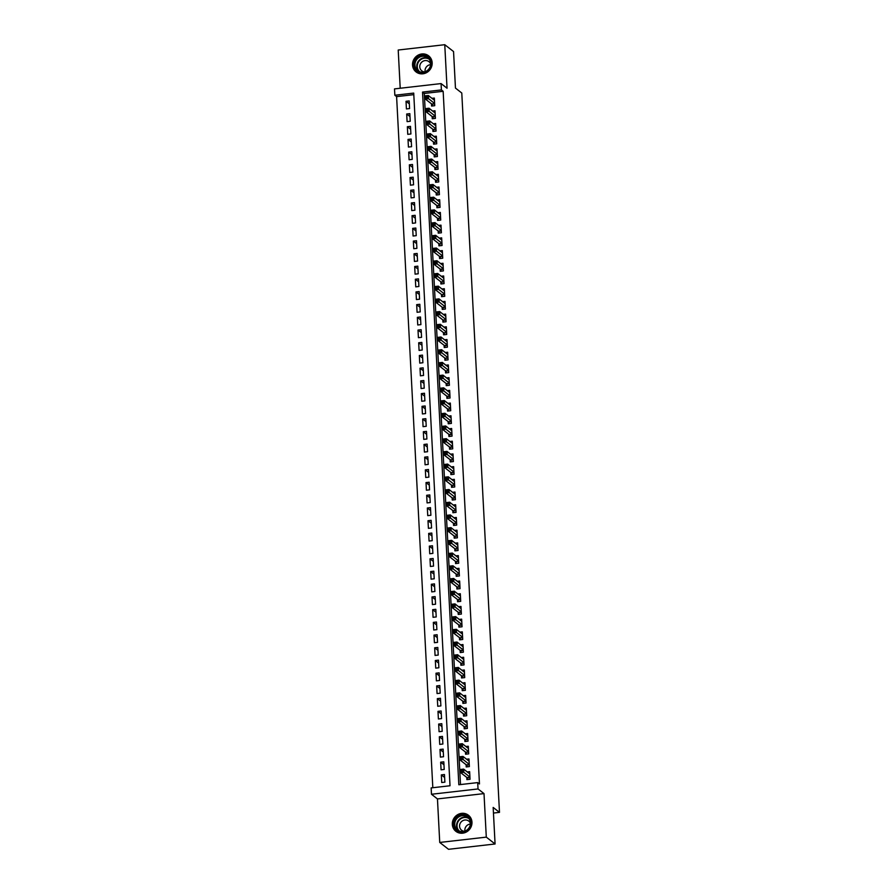 <?xml version="1.0" encoding="UTF-8"?>
<svg xmlns="http://www.w3.org/2000/svg" width="894" height="894" viewBox="0 0 894 894"><rect width="100%" height="100%" fill="white"/><g stroke="black" fill="none" stroke-linecap="round" stroke-linejoin="round"><path stroke-width="1.34" d="M412.536 65.005A10.203 9.588 -52.1 0 0 416.079 71.933A10.203 9.588 -52.1 0 0 426.762 72.515A10.203 9.588 -52.1 0 0 432.16 62.759A10.203 9.588 -52.1 0 0 428.617 55.83A10.203 9.588 -52.1 0 0 417.934 55.249A10.203 9.588 -52.1 0 0 412.536 65.005M452.33 824.391A10.203 9.588 -52.1 0 0 455.873 831.319A10.203 9.588 -52.1 0 0 466.556 831.901A10.203 9.588 -52.1 0 0 471.965 822.145A10.203 9.588 -52.1 0 0 468.422 815.227A10.203 9.588 -52.1 0 0 457.728 814.635A10.203 9.588 -52.1 0 0 452.33 824.391M394.846 95.245L394.511 88.897L441.066 83.578L441.401 89.925L422.527 92.082L458.823 784.753L477.698 782.596L478.033 788.944L431.478 794.263L431.143 787.916L450.017 785.759L413.721 93.088L394.846 95.245L396.601 96.619L432.819 787.726M493.454 813.059L499.489 812.367L461.785 93.021L455.459 88.081L453.549 51.55L444.765 44.7L398.21 50.019L400.21 88.238M499.489 812.367L493.164 807.438L495.075 843.981L448.52 849.3L439.736 842.45L486.291 837.13L484.012 793.604L478.033 788.944M484.012 793.604L437.457 798.923L439.736 842.45M437.457 798.923L431.478 794.263M495.075 843.981L486.291 837.13M431.478 103.816L431.59 106.04L434.73 105.682L434.339 98.061L431.947 98.329M432.137 116.533L432.26 118.757L435.4 118.399L434.998 110.767L432.618 111.046M432.808 129.239L432.919 131.463L436.071 131.105L435.669 123.484L433.277 123.752M433.467 141.945L433.59 144.169L436.73 143.811L436.328 136.19L433.948 136.458M434.138 154.662L434.249 156.886L437.401 156.528L436.998 148.896L434.607 149.175M434.808 167.368L434.92 169.592L438.06 169.234L437.669 161.602L435.277 161.881M435.467 180.074L435.59 182.298L438.731 181.94L438.328 174.319L435.948 174.587M436.138 192.791L436.25 195.015L439.401 194.646L438.999 187.025L436.607 187.293M436.797 205.497L436.92 207.721L440.06 207.363L439.669 199.731L437.278 200.01M437.468 218.203L437.579 220.427L440.731 220.069L440.329 212.448L437.937 212.716M438.138 230.92L438.25 233.144L441.39 232.775L440.999 225.154L438.608 225.422M438.798 243.626L438.92 245.85L442.061 245.492L441.658 237.86L439.278 238.139M439.468 256.332L439.58 258.556L442.731 258.198L442.329 250.577L439.937 250.845M440.127 269.038L440.25 271.262L443.39 270.904L442.999 263.283L440.608 263.551M440.798 281.755L440.91 283.979L444.061 283.621L443.659 275.989L441.278 276.268M441.468 294.461L441.58 296.685L444.731 296.327L444.329 288.706L441.938 288.974M442.128 307.167L442.251 309.391L445.391 309.033L444.988 301.412L442.608 301.68M442.798 319.884L442.91 322.108L446.061 321.751L445.659 314.118L443.268 314.397M443.458 332.59L443.58 334.814L446.721 334.457L446.329 326.824L443.938 327.103M444.128 345.296L444.24 347.52L447.391 347.163L446.989 339.541L444.609 339.809M444.799 358.013L444.91 360.237L448.062 359.869L447.659 352.247L445.268 352.527M445.458 370.719L445.581 372.943L448.721 372.586L448.319 364.953L445.938 365.233M446.128 383.425L446.24 385.649L449.391 385.292L448.989 377.67L446.598 377.938M446.788 396.143L446.911 398.366L450.051 397.998L449.66 390.376L447.268 390.644M447.458 408.849L447.57 411.072L450.721 410.715L450.319 403.082L447.939 403.362M448.129 421.555L448.24 423.778L451.392 423.421L450.989 415.799L448.598 416.068M448.788 434.26L448.911 436.484L452.051 436.127L451.649 428.505L449.269 428.774M449.458 446.978L449.57 449.201L452.722 448.844L452.319 441.211L449.928 441.491M450.118 459.684L450.241 461.907L453.381 461.55L452.99 453.928L450.598 454.197M450.788 472.39L450.9 474.613L454.051 474.256L453.649 466.634L451.269 466.903M451.459 485.107L451.571 487.331L454.722 486.973L454.32 479.34L451.928 479.62M452.118 497.813L452.241 500.037L455.381 499.679L454.979 492.046L452.599 492.326M452.789 510.519L452.9 512.743L456.052 512.385L455.649 504.764L453.258 505.032M453.448 523.236L453.571 525.46L456.711 525.091L456.32 517.47L453.928 517.749M454.118 535.942L454.23 538.166L457.382 537.808L456.979 530.176L454.599 530.455M454.789 548.648L454.901 550.872L458.052 550.514L457.65 542.893L455.258 543.161M455.448 561.365L455.571 563.589L458.711 563.22L458.309 555.599L455.929 555.867M456.119 574.071L456.231 576.295L459.382 575.937L458.98 568.305L456.588 568.584M456.778 586.777L456.901 589.001L460.041 588.643L459.65 581.022L457.259 581.29M457.449 599.483L457.572 601.718L460.712 601.349L460.309 593.728L457.929 593.996M458.119 612.2L458.231 614.424L461.382 614.066L460.98 606.434L458.588 606.713M458.778 624.906L458.901 627.13L462.042 626.772L461.639 619.151L459.259 619.419M459.449 637.612L459.561 639.836L462.712 639.478L462.31 631.857L459.918 632.125M460.119 650.329L460.231 652.553L463.371 652.195L462.98 644.563L460.589 644.842M460.779 663.035L460.902 665.259L464.042 664.901L463.64 657.28L461.259 657.548M461.449 675.741L461.561 677.965L464.712 677.607L464.31 669.986L461.919 670.254M462.109 688.458L462.232 690.682L465.372 690.324L464.969 682.692L462.589 682.971M462.779 701.164L462.891 703.388L466.042 703.03L465.64 695.398L463.248 695.677M463.45 713.87L463.561 716.094L466.702 715.736L466.31 708.115L463.919 708.383M464.109 726.587L464.232 728.811L467.372 728.442L466.97 720.821L464.589 721.089M464.779 739.293L464.891 741.517L468.043 741.16L467.64 733.527L465.249 733.806M465.439 751.999L465.562 754.223L468.702 753.865L468.3 746.244L465.919 746.512M466.109 764.716L466.221 766.94L469.372 766.571L468.97 758.95L466.579 759.218M444.631 777.467L441.323 774.897L441.725 782.518L444.877 782.161L444.474 774.539L441.323 774.897M443.96 764.761L440.664 762.18L441.066 769.812L444.206 769.455L443.804 761.822L440.664 762.18M443.29 752.044L439.993 749.474L440.396 757.106L443.536 756.737L443.145 749.116L439.993 749.474M442.631 739.338L439.334 736.768L439.725 744.389L442.876 744.031L442.474 736.41L439.334 736.768M441.96 726.632L438.663 724.062L439.066 731.683L442.206 731.326L441.804 723.693L438.663 724.062M441.301 713.915L437.993 711.345L438.395 718.977L441.547 718.608L441.144 710.987L437.993 711.345M440.63 701.209L437.334 698.639L437.736 706.26L440.876 705.902L440.474 698.281L437.334 698.639M439.96 688.503L436.663 685.933L437.065 693.554L440.206 693.196L439.814 685.564L436.663 685.933M439.3 675.786L436.004 673.216L436.395 680.848L439.546 680.49L439.144 672.858L436.004 673.216M438.63 663.08L435.333 660.51L435.736 668.131L438.876 667.773L438.473 660.152L435.333 660.51M437.971 650.374L434.663 647.804L435.065 655.425L438.216 655.067L437.814 647.446L434.663 647.804M437.3 637.657L434.003 635.086L434.406 642.719L437.546 642.361L437.144 634.729L434.003 635.086M436.63 624.951L433.333 622.38L433.735 630.002L436.875 629.644L436.484 622.023L433.333 622.38M435.97 612.245L432.674 609.674L433.065 617.296L436.216 616.938L435.814 609.317L432.674 609.674M435.3 599.539L432.003 596.957L432.405 604.59L435.546 604.232L435.143 596.6L432.003 596.957M434.64 586.822L431.333 584.251L431.735 591.884L434.886 591.515L434.484 583.894L431.333 584.251M433.97 574.116L430.673 571.545L431.076 579.167L434.216 578.809L433.813 571.188L430.673 571.545M433.299 561.41L430.003 558.839L430.405 566.461L433.545 566.103L433.154 558.471L430.003 558.839M432.64 548.692L429.343 546.122L429.735 553.755L432.886 553.386L432.484 545.765L429.343 546.122M431.97 535.987L428.673 533.416L429.075 541.038L432.215 540.68L431.813 533.059L428.673 533.416M431.31 523.281L428.002 520.71L428.405 528.332L431.556 527.974L431.154 520.342L428.002 520.71M430.64 510.563L427.343 507.993L427.734 515.626L430.886 515.268L430.483 507.636L427.343 507.993M429.969 497.857L426.673 495.287L427.075 502.909L430.215 502.551L429.824 494.93L426.673 495.287M429.31 485.151L426.013 482.581L426.404 490.203L429.556 489.845L429.154 482.224L426.013 482.581M428.639 472.434L425.343 469.864L425.745 477.497L428.885 477.139L428.483 469.506L425.343 469.864M427.98 459.728L424.672 457.158L425.075 464.779L428.226 464.422L427.824 456.8L424.672 457.158M427.31 447.022L424.013 444.452L424.404 452.073L427.555 451.716L427.153 444.094L424.013 444.452M426.639 434.316L423.343 431.735L423.745 439.367L426.885 439.01L426.494 431.377L423.343 431.735M425.98 421.599L422.683 419.029L423.074 426.661L426.226 426.293L425.823 418.671L422.683 419.029M425.309 408.893L422.013 406.323L422.415 413.944L425.555 413.587L425.153 405.965L422.013 406.323M424.65 396.187L421.342 393.617L421.744 401.238L424.896 400.881L424.494 393.248L421.342 393.617M423.979 383.47L420.683 380.9L421.074 388.532L424.225 388.164L423.823 380.542L420.683 380.9M423.309 370.764L420.012 368.194L420.415 375.815L423.555 375.458L423.164 367.836L420.012 368.194M422.65 358.058L419.342 355.488L419.744 363.109L422.896 362.752L422.493 355.119L419.342 355.488M421.979 345.341L418.683 342.771L419.085 350.403L422.225 350.035L421.823 342.413L418.683 342.771M421.309 332.635L418.012 330.065L418.414 337.686L421.566 337.329L421.163 329.707L418.012 330.065M420.649 319.929L417.353 317.359L417.744 324.98L420.895 324.623L420.493 316.99L417.353 317.359M419.979 307.212L416.682 304.642L417.085 312.274L420.225 311.917L419.834 304.284L416.682 304.642M419.32 294.506L416.012 291.936L416.414 299.557L419.565 299.199L419.163 291.578L416.012 291.936M418.649 281.8L415.352 279.23L415.755 286.851L418.895 286.493L418.493 278.872L415.352 279.23M417.979 269.083L414.682 266.513L415.084 274.145L418.224 273.787L417.833 266.155L414.682 266.513M417.319 256.377L414.023 253.807L414.414 261.428L417.565 261.07L417.163 253.449L414.023 253.807M416.649 243.671L413.352 241.101L413.754 248.722L416.895 248.364L416.503 240.743L413.352 241.101M415.989 230.965L412.682 228.383L413.084 236.016L416.235 235.658L415.833 228.026L412.682 228.383M415.319 218.248L412.022 215.677L412.425 223.31L415.565 222.941L415.162 215.32L412.022 215.677M414.648 205.542L411.352 202.972L411.754 210.593L414.894 210.235L414.503 202.614L411.352 202.972M413.989 192.836L410.692 190.266L411.084 197.887L414.235 197.529L413.833 189.897L410.692 190.266M413.319 180.119L410.022 177.548L410.424 185.181L413.564 184.812L413.173 177.191L410.022 177.548M412.659 167.413L409.351 164.842L409.754 172.464L412.905 172.106L412.503 164.485L409.351 164.842M411.989 154.707L408.692 152.136L409.094 159.758L412.235 159.4L411.832 151.768L408.692 152.136M411.318 141.99L408.022 139.419L408.424 147.052L411.564 146.694L411.173 139.062L408.022 139.419M410.659 129.284L407.362 126.713L407.753 134.335L410.905 133.977L410.502 126.356L407.362 126.713M409.988 116.578L406.692 114.007L407.094 121.629L410.234 121.271L409.832 113.65L406.692 114.007M413.799 94.652L396.601 96.619M409.575 108.565L409.173 100.933L406.021 101.29L406.424 108.923L409.575 108.565M477.698 782.596L479.463 783.96L443.156 91.3L424.281 93.457L460.499 784.563M466.78 777.422L466.892 779.646L470.032 779.289L469.641 771.656L467.249 771.935M441.066 83.578L447.045 88.227L444.765 44.7M443.156 91.3L441.401 89.925M424.281 93.457L422.527 92.082M409.329 103.86L406.021 101.29M467.998 779.512L467.059 777.635L460.656 772.651L460.488 769.477L463.64 769.119L469.752 773.88M462.287 769.823L463.64 769.119L463.807 772.293L460.656 772.651L461.092 771.243L462.354 771.097L462.287 769.823L461.025 769.969L461.092 771.243M469.92 777.065L462.354 771.097M470.926 822.525A8.828 8.303 127.9 0 1 462.88 832.068A8.828 8.303 127.9 0 1 453.94 824.458A8.828 8.303 127.9 0 1 461.974 814.915A8.828 8.303 127.9 0 1 470.926 822.525M454.744 824.525A8.18 7.688 -52.1 0 0 466.143 830.537A8.18 7.688 -52.1 0 0 467.629 817.183A8.18 7.688 -52.1 0 0 454.744 824.525M464.936 831.107A5.822 5.476 127.9 0 1 470.423 824.056M470.467 823.463A5.822 5.476 -52.1 0 0 459.572 826.268A5.822 5.476 -52.1 0 0 464.366 831.297M469.741 816.49A10.136 9.532 -52.1 0 0 468.657 815.496A10.136 9.532 -52.1 0 0 458.041 814.915A10.136 9.532 -52.1 0 0 452.677 824.603A10.136 9.532 -52.1 0 0 456.197 831.487A10.136 9.532 -52.1 0 0 457.437 832.292M427.265 71.051A8.828 8.303 127.9 0 1 415.498 69.229A8.828 8.303 127.9 0 1 417.99 57.16A8.828 8.303 127.9 0 1 429.757 58.97A8.828 8.303 127.9 0 1 427.265 71.051M418.515 57.808A8.18 7.688 -52.1 0 0 417.777 70.682A8.18 7.688 -52.1 0 0 427.097 70.671A8.18 7.688 -52.1 0 0 427.835 57.786A8.18 7.688 -52.1 0 0 418.515 57.808M425.131 71.721A5.822 5.476 127.9 0 1 430.629 64.67M430.673 64.077A5.822 5.476 -52.1 0 0 422.314 61.664A5.822 5.476 -52.1 0 0 424.572 71.911M429.947 57.104A10.136 9.532 -52.1 0 0 428.863 56.11A10.136 9.532 -52.1 0 0 417.308 56.132A10.136 9.532 -52.1 0 0 416.403 72.101A10.136 9.532 -52.1 0 0 417.632 72.906M467.338 766.806L466.389 764.929L459.997 759.945L459.829 756.771L462.969 756.413L469.093 761.174M461.617 757.117L462.969 756.413L463.137 759.587L459.997 759.945L460.432 758.525L461.684 758.38L461.617 757.117L460.365 757.263L460.432 758.525M469.249 764.348L461.684 758.38M466.668 754.1L465.718 752.223L459.326 747.239L459.158 744.054L462.31 743.696L468.422 748.468M460.958 744.4L462.31 743.696L462.477 746.881L459.326 747.239L459.762 745.819L461.025 745.674L460.958 744.4L459.695 744.546L459.762 745.819M468.59 751.642L461.025 745.674M466.009 741.394L465.059 739.506L458.667 734.522L458.499 731.348L461.639 730.99L467.752 735.751M460.287 731.694L461.639 730.99L461.807 734.164L458.667 734.522L459.103 733.114L460.354 732.968L460.287 731.694L459.035 731.84L459.103 733.114M467.92 738.936L460.354 732.968M465.338 728.677L464.388 726.8L457.996 721.816L457.829 718.642L460.98 718.284L467.093 723.045M459.628 718.988L460.98 718.284L461.136 721.458L457.996 721.816L458.432 720.396L459.695 720.251L459.628 718.988L458.365 719.134L458.432 720.396M467.26 726.219L459.695 720.251M464.668 715.971L463.729 714.094L457.326 709.11L457.158 705.925L460.309 705.567L466.422 710.339M458.957 706.271L460.309 705.567L460.477 708.752L457.326 709.11L457.762 707.69L459.024 707.545L458.957 706.271L457.694 706.416L457.762 707.69M466.59 713.513L459.024 707.545M464.008 703.265L463.058 701.388L456.666 696.404L456.499 693.219L459.639 692.861L465.752 697.622M458.287 693.565L459.639 692.861L459.807 696.035L456.666 696.404L457.102 694.984L458.354 694.839L458.287 693.565L457.035 693.71L457.102 694.984M465.919 700.807L458.354 694.839M463.338 690.548L462.388 688.671L455.996 683.686L455.828 680.513L458.98 680.155L465.092 684.916M457.627 680.859L458.98 680.155L459.147 683.329L455.996 683.686L456.432 682.267L457.694 682.133L457.627 680.859L456.365 681.004L456.432 682.267M465.26 688.089L457.694 682.133M462.679 677.842L461.729 675.965L455.337 670.981L455.169 667.807L458.309 667.438L464.422 672.21M456.957 668.142L458.309 667.438L458.477 670.623L455.337 670.981L455.772 669.561L457.024 669.416L456.957 668.142L455.705 668.287L455.772 669.561M464.589 675.383L457.024 669.416M462.008 665.136L461.058 663.259L454.666 658.275L454.498 655.09L457.639 654.732L463.762 659.504M456.298 655.436L457.639 654.732L457.806 657.906L454.666 658.275L455.102 656.855L456.365 656.71L456.298 655.436L455.035 655.581L455.102 656.855M463.93 662.678L456.365 656.71M461.338 652.419L460.399 650.541L453.996 645.557L453.828 642.384L456.979 642.026L463.092 646.787M455.627 642.73L456.979 642.026L457.147 645.2L453.996 645.557L454.431 644.138L455.694 644.004L455.627 642.73L454.364 642.875L454.431 644.138M463.26 649.972L455.694 644.004M460.678 639.713L459.728 637.835L453.336 632.851L453.169 629.678L456.309 629.309L462.421 634.081M454.957 630.024L456.309 629.309L456.476 632.494L453.336 632.851L453.772 631.432L455.024 631.287L454.957 630.024L453.705 630.158L453.772 631.432M462.589 637.254L455.024 631.287M460.008 627.007L459.058 625.129L452.666 620.145L452.498 616.961L455.649 616.603L461.762 621.375M454.297 617.307L455.649 616.603L455.817 619.777L452.666 620.145L453.102 618.726L454.364 618.581L454.297 617.307L453.034 617.452L453.102 618.726M461.93 624.548L454.364 618.581M459.348 614.29L458.398 612.412L452.006 607.428L451.839 604.255L454.979 603.897L461.092 608.658M453.627 604.601L454.979 603.897L455.147 607.071L452.006 607.428L452.442 606.02L453.694 605.875L453.627 604.601L452.375 604.746L452.442 606.02M461.259 611.842L453.694 605.875M458.678 601.584L457.728 599.706L451.336 594.722L451.168 591.549L454.308 591.191L460.432 595.952M452.967 591.895L454.308 591.191L454.476 594.365L451.336 594.722L451.772 593.303L453.034 593.158L452.967 591.895L451.705 592.029L451.772 593.303M460.6 599.125L453.034 593.158M458.007 588.878L457.069 587L450.665 582.016L450.498 578.831L453.649 578.474L459.762 583.246M452.297 579.178L453.649 578.474L453.817 581.659L450.665 582.016L451.101 580.597L452.364 580.452L452.297 579.178L451.034 579.323L451.101 580.597M459.929 586.419L452.364 580.452M457.348 576.172L456.398 574.283L450.006 569.299L449.838 566.125L452.979 565.768L459.091 570.528M451.626 566.472L452.979 565.768L453.146 568.942L450.006 569.299L450.442 567.891L451.693 567.746L451.626 566.472L450.375 566.617L450.442 567.891M459.259 573.713L451.693 567.746M456.678 563.455L455.728 561.577L449.336 556.593L449.168 553.42L452.319 553.062L458.432 557.822M450.967 553.766L452.319 553.062L452.487 556.236L449.336 556.593L449.771 555.174L451.034 555.029L450.967 553.766L449.704 553.911L449.771 555.174M458.6 560.996L451.034 555.029M456.018 550.749L455.068 548.871L448.665 543.887L448.509 540.702L451.649 540.345L457.762 545.116M450.297 541.049L451.649 540.345L451.816 543.53L448.665 543.887L449.112 542.468L450.364 542.323L450.297 541.049L449.045 541.194L449.112 542.468M457.929 548.29L450.364 542.323M455.348 538.043L454.398 536.165L448.006 531.17L447.838 527.996L450.978 527.639L457.102 532.399M449.637 528.343L450.978 527.639L451.146 530.812L448.006 531.17L448.442 529.762L449.704 529.617L449.637 528.343L448.375 528.488L448.442 529.762M457.27 535.584L449.704 529.617M454.677 525.326L453.739 523.448L447.335 518.464L447.168 515.29L450.319 514.933L456.432 519.693M448.967 515.637L450.319 514.933L450.487 518.107L447.335 518.464L447.771 517.045L449.034 516.911L448.967 515.637L447.704 515.782L447.771 517.045M456.599 522.867L449.034 516.911M454.018 512.62L453.068 510.742L446.676 505.758L446.508 502.584L449.648 502.216L455.761 506.987M448.296 502.92L449.648 502.216L449.816 505.401L446.676 505.758L447.112 504.339L448.363 504.194L448.296 502.92L447.045 503.065L447.112 504.339M455.929 510.161L448.363 504.194M453.347 499.914L452.398 498.036L446.005 493.052L445.838 489.867L448.989 489.51L455.102 494.281M447.637 490.214L448.989 489.51L449.157 492.683L446.005 493.052L446.441 491.633L447.704 491.488L447.637 490.214L446.374 490.359L446.441 491.633M455.269 497.455L447.704 491.488M452.688 487.196L451.738 485.319L445.335 480.335L445.178 477.161L448.319 476.804L454.431 481.564M446.966 477.508L448.319 476.804L448.486 479.977L445.335 480.335L445.782 478.916L447.034 478.782L446.966 477.508L445.715 477.653L445.782 478.916M454.599 484.749L447.034 478.782M452.018 474.49L451.068 472.613L444.676 467.629L444.508 464.455L447.648 464.087L453.772 468.858M446.307 464.802L447.648 464.087L447.816 467.271L444.676 467.629L445.111 466.21L446.374 466.065L446.307 464.802L445.044 464.936L445.111 466.21M453.94 472.032L446.374 466.065M451.347 461.785L450.408 459.907L444.005 454.923L443.837 451.738L446.989 451.381L453.102 456.152M445.637 452.085L446.989 451.381L447.156 454.554L444.005 454.923L444.441 453.504L445.704 453.359L445.637 452.085L444.374 452.23L444.441 453.504M453.269 459.326L445.704 453.359M450.688 449.067L449.738 447.19L443.346 442.206L443.178 439.032L446.318 438.675L452.431 443.435M444.966 439.379L446.318 438.675L446.486 441.848L443.346 442.206L443.782 440.798L445.033 440.653L444.966 439.379L443.715 439.524L443.782 440.798M452.599 446.62L445.033 440.653M450.017 436.361L449.067 434.484L442.675 429.5L442.508 426.326L445.659 425.969L451.772 430.729M444.307 426.673L445.659 425.969L445.827 429.142L442.675 429.5L443.111 428.081L444.374 427.935L444.307 426.673L443.044 426.807L443.111 428.081M451.939 433.903L444.374 427.935M449.358 423.655L448.408 421.778L442.005 416.794L441.848 413.609L444.988 413.251L451.101 418.023M443.636 413.956L444.988 413.251L445.156 416.436L442.005 416.794L442.452 415.375L443.703 415.229L443.636 413.956L442.385 414.101L442.452 415.375M451.269 421.197L443.703 415.229M448.687 410.949L447.738 409.061L441.345 404.077L441.178 400.903L444.318 400.546L450.442 405.306M442.977 401.25L444.318 400.546L444.486 403.719L441.345 404.077L441.781 402.669L443.044 402.523L442.977 401.25L441.714 401.395L441.781 402.669M450.61 408.491L443.044 402.523M448.017 398.232L447.078 396.355L440.675 391.371L440.507 388.197L443.659 387.84L449.771 392.6M442.306 388.544L443.659 387.84L443.826 391.013L440.675 391.371L441.111 389.952L442.374 389.806L442.306 388.544L441.044 388.689L441.111 389.952M449.939 395.774L442.374 389.806M447.358 385.526L446.408 383.649L440.016 378.665L439.848 375.48L442.988 375.122L449.101 379.894M441.636 375.826L442.988 375.122L443.156 378.307L440.016 378.665L440.451 377.246L441.703 377.1L441.636 375.826L440.384 375.972L440.451 377.246M449.269 383.068L441.703 377.1M446.687 372.82L445.737 370.943L439.345 365.948L439.177 362.774L442.329 362.416L448.442 367.177M440.977 363.12L442.329 362.416L442.496 365.59L439.345 365.948L439.781 364.54L441.044 364.394L440.977 363.12L439.714 363.266L439.781 364.54M448.609 370.362L441.044 364.394M446.028 360.103L445.078 358.226L438.675 353.242L438.518 350.068L441.658 349.71L447.771 354.471M440.306 350.414L441.658 349.71L441.826 352.884L438.675 353.242L439.122 351.823L440.373 351.677L440.306 350.414L439.055 350.56L439.122 351.823M447.939 357.645L440.373 351.677M445.357 347.397L444.407 345.52L438.015 340.536L437.848 337.362L440.988 336.993L447.112 341.765M439.647 337.697L440.988 336.993L441.155 340.178L438.015 340.536L438.451 339.117L439.714 338.971L439.647 337.697L438.384 337.843L438.451 339.117M447.268 344.939L439.714 338.971M444.687 334.691L443.748 332.814L437.345 327.83L437.177 324.645L440.329 324.287L446.441 329.059M438.976 324.991L440.329 324.287L440.496 327.461L437.345 327.83L437.781 326.411L439.043 326.265L438.976 324.991L437.714 325.137L437.781 326.411M446.609 332.233L439.043 326.265M444.027 321.974L443.078 320.097L436.685 315.113L436.518 311.939L439.658 311.581L445.771 316.342M438.306 312.285L439.658 311.581L439.826 314.755L436.685 315.113L437.121 313.693L438.373 313.559L438.306 312.285L437.054 312.431L437.121 313.693M445.938 319.527L438.373 313.559M443.357 309.268L442.407 307.391L436.015 302.407L435.847 299.233L438.999 298.864L445.111 303.636M437.647 299.579L438.999 298.864L439.155 302.049L436.015 302.407L436.451 300.987L437.714 300.842L437.647 299.579L436.384 299.713L436.451 300.987M445.279 306.81L437.714 300.842M442.686 296.562L441.748 294.685L435.344 289.701L435.188 286.516L438.328 286.158L444.441 290.93M436.976 286.862L438.328 286.158L438.496 289.332L435.344 289.701L435.791 288.281L437.043 288.136L436.976 286.862L435.724 287.008L435.791 288.281M444.609 294.104L437.043 288.136M442.027 283.845L441.077 281.968L434.685 276.984L434.518 273.81L437.658 273.452L443.782 278.213M436.317 274.156L437.658 273.452L437.825 276.626L434.685 276.984L435.121 275.564L436.373 275.43L436.317 274.156L435.054 274.302L435.121 275.564M443.938 281.398L436.373 275.43M441.357 271.139L440.418 269.262L434.015 264.278L433.847 261.104L436.998 260.746L443.111 265.507M435.646 261.45L436.998 260.746L437.166 263.92L434.015 264.278L434.45 262.858L435.713 262.713L435.646 261.45L434.383 261.584L434.45 262.858M443.279 268.681L435.713 262.713M440.697 258.433L439.747 256.556L433.355 251.572L433.188 248.387L436.328 248.029L442.441 252.801M434.976 248.733L436.328 248.029L436.495 251.214L433.355 251.572L433.791 250.152L435.043 250.007L434.976 248.733L433.724 248.878L433.791 250.152M442.608 255.975L435.043 250.007M440.027 245.716L439.077 243.838L432.685 238.854L432.517 235.681L435.669 235.323L441.781 240.084M434.316 236.027L435.669 235.323L435.825 238.497L432.685 238.854L433.121 237.446L434.383 237.301L434.316 236.027L433.054 236.172L433.121 237.446M441.949 243.269L434.383 237.301M439.356 233.01L438.418 231.133L432.014 226.148L431.847 222.975L434.998 222.617L441.111 227.378M433.646 223.321L434.998 222.617L435.166 225.791L432.014 226.148L432.45 224.729L433.713 224.584L433.646 223.321L432.394 223.466L432.45 224.729M441.278 230.551L433.713 224.584M438.697 220.304L437.747 218.427L431.355 213.442L431.187 210.258L434.328 209.9L440.451 214.672M432.987 210.604L434.328 209.9L434.495 213.085L431.355 213.442L431.791 212.023L433.042 211.878L432.987 210.604L431.724 210.749L431.791 212.023M440.608 217.845L433.042 211.878M438.026 207.598L437.088 205.721L430.684 200.725L430.517 197.552L433.668 197.194L439.781 201.955M432.316 197.898L433.668 197.194L433.836 200.368L430.684 200.725L431.12 199.317L432.383 199.172L432.316 197.898L431.053 198.043L431.12 199.317M439.949 205.139L432.383 199.172M437.367 194.881L436.417 193.003L430.025 188.019L429.858 184.846L432.998 184.488L439.11 189.249M431.646 185.192L432.998 184.488L433.165 187.662L430.025 188.019L430.461 186.6L431.713 186.455L431.646 185.192L430.394 185.337L430.461 186.6M439.278 192.422L431.713 186.455M436.697 182.175L435.747 180.297L429.355 175.313L429.187 172.14L432.338 171.771L438.451 176.543M430.986 172.475L432.338 171.771L432.495 174.956L429.355 175.313L429.791 173.894L431.053 173.749L430.986 172.475L429.723 172.62L429.791 173.894M438.619 179.716L431.053 173.749M436.026 169.469L435.087 167.591L428.684 162.607L428.517 159.423L431.668 159.065L437.781 163.825M430.316 159.769L431.668 159.065L431.836 162.239L428.684 162.607L429.12 161.188L430.383 161.043L430.316 159.769L429.064 159.914L429.12 161.188M437.948 167.01L430.383 161.043M435.367 156.752L434.417 154.874L428.025 149.89L427.857 146.717L430.997 146.359L437.121 151.12M429.645 147.063L430.997 146.359L431.165 149.533L428.025 149.89L428.461 148.471L429.712 148.337L429.645 147.063L428.394 147.208L428.461 148.471M437.278 154.293L429.712 148.337M434.696 144.046L433.758 142.168L427.354 137.184L427.187 134.011L430.338 133.642L436.451 138.414M428.986 134.346L430.338 133.642L430.506 136.827L427.354 137.184L427.79 135.765L429.053 135.62L428.986 134.346L427.723 134.491L427.79 135.765M436.618 141.587L429.053 135.62M434.037 131.34L433.087 129.462L426.695 124.478L426.527 121.293L429.668 120.936L435.78 125.708M428.315 121.64L429.668 120.936L429.835 124.11L426.695 124.478L427.131 123.059L428.382 122.914L428.315 121.64L427.064 121.785L427.131 123.059M435.948 128.881L428.382 122.914M433.366 118.623L432.417 116.745L426.025 111.761L425.857 108.587L429.008 108.23L435.121 112.99M427.656 108.934L429.008 108.23L429.165 111.404L426.025 111.761L426.46 110.342L427.723 110.208L427.656 108.934L426.393 109.079L426.46 110.342M435.289 116.175L427.723 110.208M432.696 105.917L431.757 104.039L425.354 99.055L425.186 95.881L428.338 95.513L434.45 100.284M426.986 96.228L428.338 95.513L428.505 98.698L425.354 99.055L425.79 97.636L427.053 97.491L426.986 96.228L425.723 96.362L425.79 97.636M434.618 103.458L427.053 97.491M469.942 777.523L467.193 777.836M469.931 777.311L467.059 777.635M458.555 830.716A8.18 7.688 127.9 0 1 468.49 817.965M469.048 818.647A7.912 7.431 -52.1 0 0 459.348 831.096M418.75 71.33A8.18 7.688 127.9 0 1 428.684 58.579M429.254 59.261A7.912 7.431 -52.1 0 0 419.554 71.699M469.283 764.806L466.523 765.119M469.272 764.605L466.389 764.929M468.612 752.1L465.863 752.413M468.601 751.888L465.718 752.223M467.942 739.394L465.193 739.707M467.931 739.182L465.059 739.506M467.283 726.677L464.522 727.001M467.271 726.476L464.388 726.8M466.612 713.971L463.863 714.284M466.601 713.758L463.729 714.094M465.953 701.265L463.193 701.578M465.942 701.052L463.058 701.388M465.282 688.548L462.533 688.872M465.271 688.346L462.388 688.671M464.612 675.842L461.863 676.155M464.601 675.64L461.729 675.965M463.952 663.136L461.192 663.449M463.941 662.923L461.058 663.259M463.282 650.43L460.533 650.743M463.271 650.217L460.399 650.541M462.623 637.713L459.862 638.025M462.611 637.511L459.728 637.835M461.952 625.007L459.203 625.319M461.941 624.794L459.058 625.129M461.282 612.301L458.533 612.614M461.27 612.088L458.398 612.412M460.622 599.583L457.862 599.896M460.611 599.382L457.728 599.706M459.952 586.877L457.203 587.19M459.941 586.665L457.069 587M459.292 574.171L456.532 574.484M459.281 573.959L456.398 574.283M458.622 561.454L455.873 561.778M458.611 561.253L455.728 561.577M457.952 548.748L455.202 549.061M457.94 548.536L455.068 548.871M457.292 536.042L454.532 536.355M457.281 535.83L454.398 536.165M456.622 523.325L453.873 523.649M456.611 523.124L453.739 523.448M455.951 510.619L453.202 510.932M455.951 510.418L453.068 510.742M455.292 497.913L452.543 498.226M455.281 497.701L452.398 498.036M454.621 485.207L451.872 485.52M454.61 484.995L451.738 485.319M453.962 472.49L451.202 472.803M453.951 472.289L451.068 472.613M453.292 459.784L450.542 460.097M453.28 459.572L450.408 459.907M452.621 447.078L449.872 447.391M452.61 446.866L449.738 447.19M451.962 434.361L449.213 434.674M451.951 434.16L449.067 434.484M451.291 421.655L448.542 421.968M451.28 421.443L448.408 421.778M450.632 408.949L447.872 409.262M450.621 408.737L447.738 409.061M449.961 396.232L447.212 396.556M449.95 396.031L447.078 396.355M449.291 383.526L446.542 383.839M449.28 383.314L446.408 383.649M448.632 370.82L445.882 371.133M448.62 370.608L445.737 370.943M447.961 358.103L445.212 358.427M447.95 357.902L445.078 358.226M447.302 345.397L444.541 345.71M447.291 345.185L444.407 345.52M446.631 332.691L443.882 333.004M446.62 332.479L443.748 332.814M445.961 319.985L443.212 320.298M445.95 319.773L443.078 320.097M445.301 307.268L442.552 307.581M445.29 307.067L442.407 307.391M444.631 294.562L441.882 294.875M444.62 294.349L441.748 294.685M443.972 281.856L441.211 282.169M443.96 281.644L441.077 281.968M443.301 269.139L440.552 269.452M443.29 268.938L440.418 269.262M442.631 256.433L439.882 256.746M442.619 256.22L439.747 256.556M441.971 243.727L439.222 244.04M441.96 243.514L439.077 243.838M441.301 231.01L438.552 231.322M441.29 230.808L438.418 231.133M440.641 218.304L437.881 218.617M440.63 218.091L437.747 218.427M439.971 205.598L437.222 205.911M439.96 205.385L437.088 205.721M439.3 192.88L436.551 193.205M439.289 192.679L436.417 193.003M438.641 180.175L435.881 180.487M438.63 179.962L435.747 180.297M437.971 167.469L435.222 167.781M437.959 167.256L435.087 167.591M437.311 154.751L434.551 155.075M437.3 154.55L434.417 154.874M436.641 142.045L433.892 142.358M436.63 141.844L433.758 142.168M435.97 129.339L433.221 129.652M435.959 129.127L433.087 129.462M435.311 116.633L432.551 116.946M435.3 116.421L432.417 116.745M434.64 103.916L431.891 104.229M434.629 103.715L431.757 104.039M468.657 815.496L469.238 815.943M456.197 831.487L456.767 831.934M428.863 56.11L429.433 56.557M416.403 72.101L416.973 72.548"/></g></svg>
